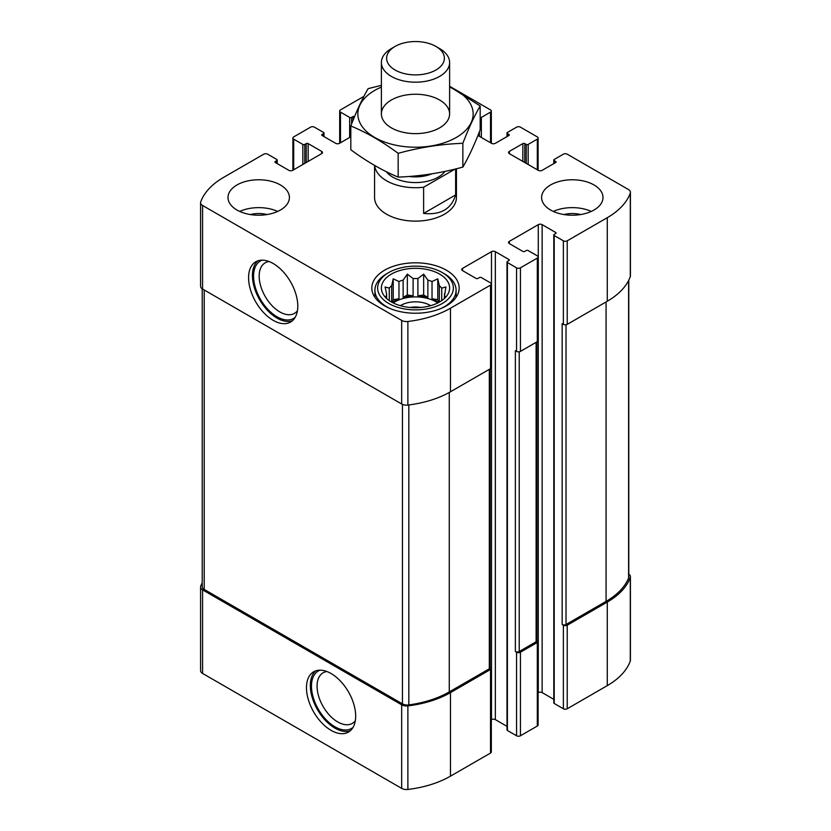 <?xml version="1.0" encoding="UTF-8"?>
<svg xmlns="http://www.w3.org/2000/svg" width="831" height="831" viewBox="0 0 831 831"><rect width="100%" height="100%" fill="white"/><g stroke="black" fill="none" stroke-linecap="round" stroke-linejoin="round"><path stroke-width="1.25" d="M202.224 582.77A84.606 48.842 0 0 0 200.718 586.281A6.825 3.937 0 0 0 200.583 587.081A6.825 3.937 0 0 0 202.577 589.865L401.674 704.813A6.825 3.937 0 0 0 407.886 705.883A84.606 48.842 0 0 0 450.475 692.607L490.519 669.485A2.732 1.579 0 0 0 491.318 668.373A2.732 1.579 0 0 0 490.519 667.262L490.113 667.023M200.583 587.081L200.583 670.648A6.825 3.937 0 0 0 202.577 673.432L401.674 788.38A6.825 3.937 0 0 0 407.886 789.45A84.606 48.842 0 0 0 450.475 776.164L490.519 753.052A2.732 1.579 0 0 0 491.318 751.93L491.318 668.373M331.07 730.345A34.798 20.089 -120 0 0 348.469 732.069A34.798 20.089 -120 0 0 348.469 691.891A34.798 20.089 -120 0 0 313.671 671.801A34.798 20.089 -120 0 0 308.343 699.681A34.798 20.089 -120 0 0 331.07 730.345M491.318 719.719L491.485 719.625A2.732 1.579 0 0 1 495.349 719.625L495.349 251.668L508.852 259.469A1.361 0.789 0 0 1 509.258 260.03A1.361 0.789 0 0 1 508.852 260.581L507.409 261.422A1.361 0.789 0 0 0 507.003 261.973L507.003 729.93A1.361 0.789 0 0 0 507.409 730.491L516.57 735.778L516.57 652.221A2.732 1.579 0 0 0 520.435 652.221L537.314 642.467A2.732 1.579 0 0 0 538.114 641.355A2.732 1.579 0 0 0 537.314 640.244L536.909 640.005M516.57 735.778A2.732 1.579 0 0 0 520.435 735.778L537.314 726.034A2.732 1.579 0 0 0 538.114 724.912L538.114 641.355M538.114 692.701L538.28 692.607A2.732 1.579 0 0 1 542.144 692.607L542.144 224.65L555.648 232.451A1.361 0.789 0 0 1 556.053 233.012A1.361 0.789 0 0 1 555.648 233.563L554.204 234.404A1.361 0.789 0 0 0 553.799 234.955L553.799 702.912A1.361 0.789 0 0 0 554.204 703.473L563.366 708.76L563.366 625.203A2.732 1.579 0 0 0 567.23 625.203L607.274 602.08A84.606 48.842 0 0 0 630.282 577.493A6.825 3.937 0 0 0 630.417 576.683A6.825 3.937 0 0 0 628.776 574.128M563.366 708.76A2.732 1.579 0 0 0 567.23 708.76L607.274 685.637A84.606 48.842 0 0 0 630.282 661.05A6.825 3.937 0 0 0 630.417 660.25L630.417 576.683M524.777 162.544L524.777 143.597L526.22 144.438A1.361 0.789 0 0 0 528.152 144.438L537.314 139.141A2.732 1.579 0 0 0 538.114 138.029A2.732 1.579 0 0 0 537.314 136.918L520.435 127.164A2.732 1.579 0 0 0 516.57 127.164L507.409 132.461A1.361 0.789 0 0 0 507.003 133.012A1.361 0.789 0 0 0 507.409 133.573L508.852 134.404A1.361 0.789 0 0 1 509.258 134.965A1.361 0.789 0 0 1 508.852 135.526L495.349 143.316A2.732 1.579 0 0 1 491.485 143.316L477.918 135.484M480.183 117.638A1.361 0.789 0 0 0 481.357 117.42L490.519 112.123A2.732 1.579 0 0 0 491.318 111.011A2.732 1.579 0 0 0 490.519 109.9L449.613 86.279M363.895 96.375L340.481 109.9A2.732 1.579 0 0 0 339.682 111.011A2.732 1.579 0 0 0 340.481 112.123L349.643 117.42A1.361 0.789 0 0 0 351.575 117.42L353.019 116.579A1.361 0.789 0 0 1 354.629 116.444M350.817 136.793L339.515 143.316A2.732 1.579 0 0 1 335.651 143.316L322.148 135.526L322.148 134.404A1.361 0.789 0 0 0 321.742 134.965A1.361 0.789 0 0 0 322.148 135.526M322.148 134.404L323.591 133.573A1.361 0.789 0 0 0 323.997 133.012A1.361 0.789 0 0 0 323.591 132.461L314.43 127.164A2.732 1.579 0 0 0 310.565 127.164L293.686 136.918A2.732 1.579 0 0 0 292.886 138.029A2.732 1.579 0 0 0 293.686 139.141L302.848 144.438A1.361 0.789 0 0 0 304.78 144.438L306.224 143.597A1.361 0.789 0 0 1 308.156 143.597L321.659 151.398A2.732 1.579 0 0 1 322.459 152.509A2.732 1.579 0 0 1 321.659 153.631L292.72 170.334A2.732 1.579 0 0 1 288.856 170.334L275.352 162.544L275.352 161.422A1.361 0.789 0 0 0 274.947 161.983A1.361 0.789 0 0 0 275.352 162.544M275.352 161.422L276.796 160.591A1.361 0.789 0 0 0 277.201 160.03A1.361 0.789 0 0 0 276.796 159.479L267.634 154.182A2.732 1.579 0 0 0 263.77 154.182L223.726 177.304A84.606 48.842 0 0 0 200.718 201.891A6.825 3.937 0 0 0 200.583 202.691A6.825 3.937 0 0 0 202.577 205.475L401.674 320.423A6.825 3.937 0 0 0 407.886 321.493A84.606 48.842 0 0 0 450.475 308.218L490.519 285.095A2.732 1.579 0 0 0 491.318 283.984A2.732 1.579 0 0 0 490.519 282.872L481.357 277.575A1.361 0.789 0 0 0 479.425 277.575L477.981 278.416A1.361 0.789 0 0 1 476.049 278.416L462.535 270.615L462.535 268.382A2.732 1.579 0 0 0 461.735 269.493A2.732 1.579 0 0 0 462.535 270.615M200.583 202.691L200.583 286.259A6.825 3.937 0 0 0 202.577 289.043L202.577 205.475M273.181 320.33A34.798 20.089 -120 0 0 290.58 322.054A34.798 20.089 -120 0 0 290.58 281.875A34.798 20.089 -120 0 0 255.782 261.786A34.798 20.089 -120 0 0 250.443 289.666A34.798 20.089 -120 0 0 273.181 320.33M491.318 283.984L491.318 367.541A2.732 1.579 0 0 1 490.519 368.663L450.475 391.775A84.606 48.842 0 0 1 407.886 405.061A6.825 3.937 0 0 1 401.674 403.991L202.577 289.043M462.535 268.382L491.485 251.668A2.732 1.579 0 0 1 495.349 251.668M495.349 719.625L507.003 726.356M507.003 261.973A1.361 0.789 0 0 0 507.409 262.534L516.57 267.831A2.732 1.579 0 0 0 520.435 267.831L537.314 258.077A2.732 1.579 0 0 0 538.114 256.966A2.732 1.579 0 0 0 537.314 255.855L528.152 250.557A1.361 0.789 0 0 0 526.22 250.557L524.777 251.398A1.361 0.789 0 0 1 522.844 251.398L509.341 243.597L509.341 241.364A2.732 1.579 0 0 0 508.541 242.475A2.732 1.579 0 0 0 509.341 243.597M538.114 256.966L538.114 340.523A2.732 1.579 0 0 1 537.314 341.645L520.435 351.388A2.732 1.579 0 0 1 516.57 351.388L515.365 350.692L515.365 651.525A2.732 1.579 0 0 0 519.23 651.525L536.109 641.771A2.732 1.579 0 0 0 536.909 640.659L536.909 341.873M516.57 652.221L515.365 651.525M509.341 241.364L538.28 224.65A2.732 1.579 0 0 1 542.144 224.65M542.144 692.607L553.799 699.338M553.799 234.955A1.361 0.789 0 0 0 554.204 235.516L563.366 240.813A2.732 1.579 0 0 0 567.23 240.813L607.274 217.691A84.606 48.842 0 0 0 630.282 193.104A6.825 3.937 0 0 0 630.417 192.293A6.825 3.937 0 0 0 628.423 189.51L567.23 154.182A2.732 1.579 0 0 0 563.366 154.182L554.204 159.479A1.361 0.789 0 0 0 553.799 160.03A1.361 0.789 0 0 0 554.204 160.591L555.648 161.422A1.361 0.789 0 0 1 556.053 161.983A1.361 0.789 0 0 1 555.648 162.544L542.144 170.334A2.732 1.579 0 0 1 538.28 170.334L509.341 153.631L509.341 151.398A2.732 1.579 0 0 0 508.541 152.509A2.732 1.579 0 0 0 509.341 153.631M630.417 192.293L630.417 275.861A6.825 3.937 0 0 1 630.282 276.661A84.606 48.842 0 0 1 607.274 301.248L567.23 324.37A2.732 1.579 0 0 1 563.366 324.37L562.161 323.675L562.161 624.507A2.732 1.579 0 0 0 566.025 624.507L606.069 601.384A84.606 48.842 0 0 0 628.6 578.033A6.825 3.937 0 0 0 628.776 577.13L628.776 280.172M563.366 625.203L562.161 624.507M509.341 151.398L522.844 143.597A1.361 0.789 0 0 1 524.777 143.597M550.589 210.035A30.705 17.721 0 0 0 584.048 213.868A30.705 17.721 0 0 0 602.994 197.498A30.705 17.721 0 0 0 594.009 184.96A30.705 17.721 0 0 0 560.551 181.116A30.705 17.721 0 0 0 541.594 197.498A30.705 17.721 0 0 0 550.589 210.035M236.991 210.035A30.705 17.721 0 0 0 270.449 213.868A30.705 17.721 0 0 0 289.406 197.498A30.705 17.721 0 0 0 280.411 184.96A30.705 17.721 0 0 0 246.952 181.116A30.705 17.721 0 0 0 228.006 197.498A30.705 17.721 0 0 0 236.991 210.035M446.372 270.2A43.669 25.21 180 0 1 459.169 288.025A43.669 25.21 180 0 1 415.5 313.235A43.669 25.21 180 0 1 371.831 288.025A43.669 25.21 180 0 1 398.787 264.725A43.669 25.21 180 0 1 446.372 270.2M374.563 165.431L374.563 197.498A40.937 23.632 0 0 0 386.55 214.211A40.937 23.632 0 0 0 431.164 219.332A40.937 23.632 0 0 0 456.437 197.498L456.437 168.745M202.224 288.824L202.224 586.634A6.825 3.937 0 0 0 204.218 589.428L402.443 703.867A6.825 3.937 0 0 0 408.831 704.917A84.606 48.842 0 0 0 449.27 691.911L489.314 668.789A2.732 1.579 0 0 0 490.113 667.677L490.113 368.891M268.984 261.505A29.22 16.869 -120 0 0 265.234 262.773A29.22 16.869 -120 0 0 260.747 286.186A29.22 16.869 -120 0 0 279.839 311.937A29.22 16.869 -120 0 0 294.454 313.38A29.22 16.869 -120 0 0 297.425 310.763M262.139 260.155A33.188 19.165 -120 0 0 254.94 286.072A33.188 19.165 -120 0 0 277.035 316.788A33.188 19.165 -120 0 0 295.171 317.359M257.818 260.861A34.798 20.089 -120 0 0 254.868 289.209A34.798 20.089 -120 0 0 277.035 318.107A34.798 20.089 -120 0 0 292.398 320.756M326.884 671.521A29.22 16.869 -120 0 0 323.124 672.778A29.22 16.869 -120 0 0 318.647 696.201A29.22 16.869 -120 0 0 337.739 721.952A29.22 16.869 -120 0 0 352.344 723.396A29.22 16.869 -120 0 0 355.315 720.778M320.028 670.17A33.188 19.165 -120 0 0 312.84 696.087A33.188 19.165 -120 0 0 334.935 726.803A33.188 19.165 -120 0 0 353.061 727.374M315.707 670.877A34.798 20.089 -120 0 0 312.757 699.224A34.798 20.089 -120 0 0 334.935 728.122A34.798 20.089 -120 0 0 350.287 730.771M439.62 274.095A34.113 19.695 180 0 1 446.642 296.065A34.113 19.695 180 0 1 415.5 307.719A34.113 19.695 180 0 1 384.358 296.065A34.113 19.695 180 0 1 396.158 271.799A34.113 19.695 180 0 1 439.62 274.095M444.211 273.679L442.279 272.558A37.862 21.866 180 0 1 442.279 303.481A37.862 21.866 180 0 1 388.721 303.481A37.862 21.866 180 0 1 388.721 272.558A37.862 21.866 180 0 1 442.279 272.558L444.201 273.679A40.594 23.434 180 0 1 444.211 273.679A40.594 23.434 180 0 1 456.094 290.248A40.594 23.434 180 0 1 441.001 308.488M444.897 298.007L445.935 296.407L444.398 296.646L444.398 298.485M444.398 293.873A29.002 16.745 180 0 1 444.502 295.254A29.002 16.745 180 0 1 444.398 296.646L445.935 286.986L441.728 288.118L441.728 300.614M439.007 302.297L437.781 299.669L437.781 278.832L439.329 285.719A29.002 16.745 180 0 1 441.728 288.118M437.781 278.832L432.027 281.501L432.027 298.776A29.002 16.745 0 0 1 436.005 300.697A29.002 16.745 0 0 1 438.675 302.474M427.872 280.12L427.872 297.394L423.654 294.963L423.654 274.126L427.872 280.12A29.002 16.745 180 0 1 432.027 281.501M423.654 274.126L417.9 278.572L417.9 295.846A29.002 16.745 0 0 1 427.872 297.394M413.1 278.572L413.1 295.846L407.346 294.963L407.346 274.126L413.1 278.572A29.002 16.745 180 0 1 417.9 278.572M407.346 274.126L403.128 280.12L403.128 297.394A29.002 16.745 0 0 1 413.1 295.846M398.973 281.501L398.973 298.776L393.219 299.669L393.219 278.832L398.973 281.501A29.002 16.745 180 0 1 403.128 280.12M393.219 278.832L391.671 285.719L391.671 302.12M386.602 293.873L386.602 296.646A29.002 16.745 180 0 1 386.498 295.254A29.002 16.745 180 0 1 386.602 293.873L385.065 286.986L389.272 288.118A29.002 16.745 180 0 1 391.671 285.719M386.602 298.485L386.602 296.646L385.065 296.407L386.103 298.007M393.219 302.931A29.002 16.745 180 0 1 436.005 301.809A29.002 16.745 180 0 1 437.781 302.931M439.329 285.719L439.329 302.12M389.272 288.118L389.272 300.614M398.973 298.776A29.002 16.745 0 0 0 392.325 302.474M400.386 305.683A20.463 11.821 180 0 1 429.97 305.289A20.463 11.821 180 0 1 430.614 305.683M410.192 307.48A16.776 9.681 180 0 1 420.808 307.48M389.999 308.488A40.594 23.434 180 0 1 374.906 290.248A40.594 23.434 180 0 1 386.789 273.679L388.721 272.558M239.712 211.427A30.705 17.721 180 0 1 277.699 211.427M250.37 214.554A20.463 11.821 180 0 1 267.042 214.554M553.301 211.427A30.705 17.721 180 0 1 591.288 211.427M563.958 214.554A20.463 11.821 180 0 1 580.63 214.554M393.219 299.669L391.993 302.297M407.346 294.963L403.128 297.394M423.654 294.963L417.9 295.846M437.781 299.669L432.027 298.776M455.045 169.088L423.623 187.235A40.937 23.632 180 0 1 386.55 180.784A40.937 23.632 180 0 1 374.636 165.473M455.627 168.953L455.627 194.942L423.623 213.422C440.669 215.198 451.337 209.038 455.627 194.942M423.623 187.235L423.623 213.422M395.078 70.012A28.877 16.672 180 0 1 395.078 46.432A28.877 16.672 180 0 1 435.922 46.432A28.877 16.672 180 0 1 435.922 70.012A28.877 16.672 180 0 1 395.078 70.012M435.922 46.432L439.62 48.572A34.113 19.695 180 0 1 449.613 62.502A34.113 19.695 180 0 1 428.557 80.69A34.113 19.695 180 0 1 391.38 76.421A34.113 19.695 180 0 1 381.387 62.502A34.113 19.695 180 0 1 391.38 48.572L395.078 46.432M449.613 87.099A57.651 33.282 180 0 1 456.271 137.468A57.651 33.282 180 0 1 371.748 135.609A57.651 33.282 180 0 1 381.387 87.099M439.62 127.86A34.113 19.695 180 0 1 391.38 127.86A34.113 19.695 180 0 1 391.38 100.011A34.113 19.695 180 0 1 439.62 100.011A34.113 19.695 180 0 1 439.62 127.86L439.62 127.86M381.387 85.344L368.143 88.637C362.368 98.494 356.592 110.949 350.817 125.98C366.398 132.389 382.187 141.509 398.163 153.32C419.728 147.399 441.292 144.064 462.857 143.306C468.632 128.275 474.408 115.831 480.183 105.963L449.613 86.538M480.183 105.963L480.183 129.74C474.408 144.781 468.632 157.225 462.857 167.093C441.292 173.004 419.728 176.349 398.163 177.096C382.582 170.677 366.803 161.567 350.817 149.757L350.817 125.98M462.857 143.306L462.857 167.093M398.163 153.32L398.163 177.096M202.577 673.432L202.577 589.865M401.674 788.38L401.674 704.813M407.886 789.45L407.886 705.883M450.475 776.164L450.475 692.607M490.519 753.052L490.519 669.485M520.435 735.778L520.435 652.221M537.314 726.034L537.314 642.467M567.23 708.76L567.23 625.203M607.274 685.637L607.274 602.08M630.282 661.05L630.282 577.493M507.409 136.357L507.409 133.573M508.852 135.526L508.852 134.404M479.425 136.357L479.425 131.693M481.357 137.468L481.357 117.42M490.519 142.766L490.519 112.123M340.481 142.766L340.481 112.123M349.643 137.468L349.643 117.42M351.575 124.027L351.575 117.42M353.019 120.391L353.019 116.579M323.591 136.357L323.591 133.573M293.686 169.784L293.686 139.141M302.848 164.486L302.848 144.438M304.78 163.375L304.78 144.438M306.224 162.544L306.224 143.597M308.156 161.422L308.156 143.597M321.659 153.631L321.659 151.398M276.796 163.375L276.796 160.591M401.674 403.991L401.674 320.423M407.886 405.061L407.886 321.493M450.475 391.775L450.475 308.218M490.519 368.663L490.519 285.095M491.485 719.625L491.485 251.668M508.852 260.581L508.852 259.469M507.409 730.491L507.409 262.534M516.57 351.388L516.57 267.831M520.435 351.388L520.435 267.831M537.314 341.645L537.314 258.077M538.28 692.607L538.28 224.65M555.648 233.563L555.648 232.451M554.204 703.473L554.204 235.516M563.366 324.37L563.366 240.813M567.23 324.37L567.23 240.813M607.274 301.248L607.274 217.691M630.282 276.661L630.282 193.104M554.204 163.375L554.204 160.591M555.648 162.544L555.648 161.422M522.844 161.422L522.844 143.597M526.22 163.375L526.22 144.438M528.152 164.486L528.152 144.438M537.314 169.784L537.314 139.141M566.025 624.507L566.025 324.776M606.069 601.384L606.069 301.954M628.6 578.033L628.6 280.535M519.23 651.525L519.23 351.793M536.109 641.771L536.109 342.341M204.218 589.428L204.218 289.988M402.443 703.867L402.443 404.375M408.831 704.917L408.831 404.946M449.27 691.911L449.27 392.461M489.314 668.789L489.314 369.359M444.949 171.404A32.066 18.511 180 0 1 392.824 177.159A32.066 18.511 180 0 1 386.259 171.664M431.808 173.845A27.974 16.153 180 0 1 409.184 176.463M507.003 136.585L507.003 133.012M491.318 143.223L491.318 111.011M339.682 143.223L339.682 111.011M323.997 136.585L323.997 133.012M292.886 170.241L292.886 138.029M277.201 163.603L277.201 160.03M553.799 163.603L553.799 160.03M538.114 170.241L538.114 138.029M374.906 290.248L374.906 297.311M456.094 290.248L456.094 297.311M381.387 62.502L381.387 113.93M449.613 62.502L449.613 113.93"/></g></svg>
